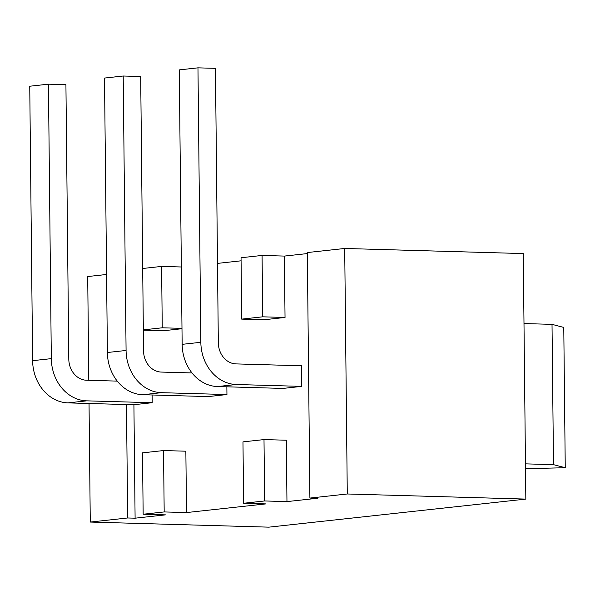 <?xml version="1.0" encoding="UTF-8"?>
<svg xmlns="http://www.w3.org/2000/svg" width="595" height="595" viewBox="0 0 595 595"><rect width="100%" height="100%" fill="white"/><g stroke="black" fill="none" stroke-linecap="round" stroke-linejoin="round"><path stroke-width="0.89" d="M181.988 328.715L163.543 330.731L143.343 330.151M181.981 328.358L162.249 327.8L161.609 266.419L142.696 268.486M143.343 329.861L162.249 327.8M241.079 260.811L217.495 263.392M262.075 255.441L241.049 257.739L241.689 319.121L262.715 316.823L262.075 255.441L284.395 256.081L285.035 317.462L262.715 316.823M307.34 253.574L284.395 256.081M309.898 498.067L347.279 493.984L344.706 248.472L307.325 252.555L309.898 498.067L317.336 498.283L286.961 501.6L264.641 500.96L264.001 439.586L242.976 441.877L243.615 503.258L264.641 500.96M344.706 248.472L523.258 253.567L525.831 499.086L347.279 493.984M106.572 274.481L87.71 276.541L88.796 380.302M161.609 266.419L181.341 266.984M164.183 511.938L163.536 450.556L142.51 452.855L143.157 514.229L164.183 511.938L186.503 512.57L185.856 451.196L163.536 450.556M285.035 317.462L264.009 319.76L241.689 319.121M133.912 404.704L135.102 518.186L165.47 514.868L143.157 514.229M243.615 503.258L265.935 503.898L186.503 512.57M264.001 439.586L286.321 440.218L286.961 501.6M89.034 403.484L90.276 522.06L127.657 517.977L135.102 518.186M126.475 404.555L127.657 517.977M90.276 522.06L268.828 527.155L525.831 499.086M525.511 468.704L565.25 467.73L563.777 327.436L552.019 324.364L523.994 323.561M552.019 324.364L553.491 464.658L525.459 463.855M565.25 467.73L553.491 464.658M197.971 67.845L179.281 69.89L182.152 344.341A41.293 34.889 83.8 0 0 217.547 386.549L283.019 388.423L301.71 386.378L301.494 365.776L236.022 363.902A20.647 17.441 -96.2 0 1 218.328 342.802L215.45 68.343L197.971 67.845L200.842 342.304A41.293 34.889 83.8 0 0 236.237 384.511L301.71 386.378M192.021 372.946L161.26 372.068A20.647 17.441 -96.2 0 1 143.559 350.968L140.688 76.51L123.202 76.011L104.512 78.057L107.39 352.508A41.293 34.889 83.8 0 0 142.785 394.716L208.257 396.59L226.948 394.545L226.866 386.817M123.202 76.011L126.081 350.47A41.293 34.889 83.8 0 0 161.476 392.678L226.948 394.545M117.26 381.112L86.498 380.235A20.647 17.441 -96.2 0 1 68.797 359.135L65.926 84.676L48.44 84.178L29.75 86.223L32.621 360.674A41.293 34.889 83.8 0 0 68.023 402.882L133.488 404.756L152.186 402.711L152.104 394.983M48.44 84.178L51.319 358.636A41.293 34.889 83.8 0 0 86.714 400.844L152.186 402.711M217.547 386.549L236.237 384.511M182.152 344.341L200.842 342.304M142.785 394.716L161.476 392.678M107.39 352.508L126.081 350.47M68.023 402.882L86.714 400.844M32.621 360.674L51.319 358.636"/></g></svg>
